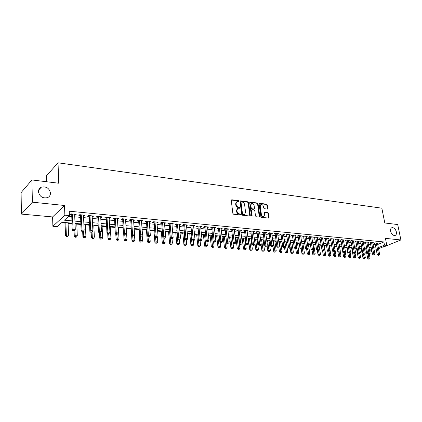 <?xml version="1.0" encoding="UTF-8"?>
<svg xmlns="http://www.w3.org/2000/svg" width="422" height="422" viewBox="0 0 422 422"><rect width="100%" height="100%" fill="white"/><g stroke="black" fill="none" stroke-linecap="round" stroke-linejoin="round"><path stroke-width="0.63" d="M239.021 201.173L238.514 200.619L231.805 199.77L231.256 200.403L232.865 213.416L233.593 214.218L240.34 214.972L240.719 214.513L240.213 213.959L239.348 213.859C238.103 213.579 237.328 212.735 237.032 211.316L236.895 210.235L237.892 208.241L239.649 208.252L239.865 207.819L239.364 207.265L238.499 207.16C237.254 206.875 236.489 206.031 236.188 204.623L236.051 203.546L237.032 201.584L238.805 201.6L239.021 201.173M238.578 201.605L238.082 200.888L231.309 200.039M240.271 214.962L239.775 214.218L238.905 214.123L239.348 213.859M239.422 208.262L238.926 207.529L238.061 207.429L238.499 207.16M390.624 231.245C391.532 234.21 393.009 235.624 395.05 235.492C396.242 235.001 396.68 233.804 396.369 231.894C395.456 228.935 393.974 227.527 391.933 227.669C390.756 228.149 390.318 229.346 390.624 231.245M38.449 191.715C39.615 196.668 42.664 198.635 47.602 197.623C49.501 196.705 50.461 195.186 50.471 193.065C49.29 188.112 46.22 186.16 41.272 187.215C39.42 188.122 38.476 189.626 38.449 191.715M267.321 209.075L267.817 208.452L267.316 204.95L266.63 204.179L259.614 203.293L259.113 203.916L260.854 216.565L261.556 217.335L268.803 218.105L269.099 217.488L268.492 213.221L267.801 212.451L264.599 212.118L264.304 212.73L264.599 214.856L263.803 216.502C262.605 216.644 261.804 215.974 261.397 214.487L260.247 206.168L261.023 204.554C262.22 204.406 263.027 205.076 263.444 206.564L263.634 207.94L264.33 208.711L267.321 209.075M377.711 244.496L383.867 241.954L384.5 245.145L386.816 245.361L378.534 248.722M31.924 179.957L32.373 202.185L21.411 214.091L21.1 192.606L31.924 179.957L58.727 183.222L58.03 162.808L381.836 208.178L384.806 222.974L397.709 224.546L400.9 239.954L385.423 238.372L386.816 245.361M21.411 214.091L52.597 216.94L64.508 205.482L32.373 202.185M64.508 205.482L64.867 215.162L69.424 215.589L64.397 220.184L71.819 220.848M383.867 241.954L69.255 211.195L69.424 215.589M248.611 202.592L247.904 201.806L240.598 200.883L240.065 201.516L241.711 214.413L242.434 215.204L249.782 216.022L250.304 215.378L248.611 202.592L248.173 202.861L247.466 202.075L240.107 201.146M250.204 202.101L257.362 203.008L258.058 203.784L259.799 216.444L259.287 217.087L256.223 216.744L255.516 215.964L254.819 210.784L254.113 210.003L252.066 209.76L251.549 210.399L252.055 216.243L251.412 215.711L249.687 202.724L250.204 202.101L249.761 202.365L256.919 203.272L257.362 203.008M382.685 247.039L383.292 247.097L400.9 239.954M74.678 215.062L75.348 215.125L76.197 214.36L70.854 213.848L70.01 214.619L71.571 214.766M83.503 215.895L84.12 215.958L84.991 215.199L79.732 214.698L78.872 215.457L80.412 215.605M92.181 216.718L92.761 216.776L93.642 216.027L88.467 215.531L87.597 216.286L89.105 216.428M100.726 217.53L101.264 217.578L102.161 216.839L97.065 216.354L96.179 217.098L97.667 217.24M109.134 218.327L110.543 217.641L105.532 217.161L104.624 217.9L106.091 218.037M117.416 219.108L118.798 218.427L113.861 217.958L112.943 218.686L114.383 218.823M125.566 219.883L126.927 219.203L122.063 218.738L121.13 219.461L122.549 219.598M133.595 220.643L134.929 219.968L130.14 219.509L129.195 220.226L130.593 220.358M141.502 221.392L142.81 220.722L138.094 220.268L137.134 220.98L138.511 221.107M149.288 222.13L150.575 221.46L145.928 221.017L144.957 221.719L146.313 221.845M156.958 222.858L158.218 222.194L153.645 221.756L152.664 222.447L153.998 222.573M164.511 223.57L165.751 222.911L161.246 222.484L160.249 223.169L161.568 223.291M171.954 224.277L173.178 223.623L168.737 223.196L167.729 223.876L169.027 223.998M179.292 224.973L180.489 224.319L176.116 223.903L175.098 224.573L176.375 224.694M186.519 225.654L187.7 225.005L183.385 224.594L182.357 225.264L183.617 225.38M193.645 226.329L194.8 225.686L190.554 225.279L189.515 225.939L190.76 226.06M200.666 226.999L201.806 226.356L197.617 225.955L196.568 226.609L197.791 226.725M207.592 227.653L208.711 227.015L204.58 226.619L203.525 227.268L204.728 227.379M214.418 228.297L215.515 227.664L211.443 227.273L210.378 227.917L211.57 228.028M221.065 228.196L221.149 228.935L222.225 228.307L218.211 227.922L217.14 228.555L218.311 228.666M227.78 229.552L228.845 228.935L224.884 228.56L223.802 229.188L224.963 229.299M234.321 230.154L235.37 229.563L231.467 229.188L230.38 229.811L231.52 229.921M240.777 230.755L241.806 230.175L237.955 229.805L236.863 230.423L237.987 230.533M247.139 231.34L248.157 230.781L244.359 230.417L243.257 231.029L244.364 231.135M253.416 231.926L254.424 231.377L250.673 231.024L249.566 231.631L250.657 231.731M259.609 232.501L260.601 231.968L256.903 231.615L255.79 232.216L256.866 232.322M265.723 233.065L266.699 232.554L263.048 232.205L261.93 232.802L262.996 232.902M271.752 233.624L272.712 233.129L269.115 232.78L267.986 233.371L269.041 233.471M277.702 234.178L278.652 233.693L275.097 233.355L273.968 233.941L275.002 234.036M283.573 234.727L284.512 234.252L281.005 233.92L279.865 234.5L280.888 234.595M289.371 235.265L290.294 234.806L286.833 234.474L285.689 235.049L286.702 235.144M295.094 235.798L296.001 235.349L292.588 235.022L291.438 235.597L292.435 235.687M300.738 236.325L301.64 235.887L298.264 235.566L297.114 236.13L298.096 236.225M306.314 236.847L307.2 236.42L303.872 236.104L302.716 236.663L303.687 236.758M311.821 237.359L312.697 236.942L309.405 236.631L308.245 237.185L309.205 237.28M317.254 237.866L318.119 237.465L314.875 237.153L313.704 237.702L314.654 237.792M322.624 238.372L323.474 237.976L320.272 237.67L319.101 238.214L320.034 238.303M327.926 238.863L328.764 238.477L325.599 238.177L324.423 238.72L325.351 238.81M333.158 239.353L333.992 238.979L330.864 238.678L329.688 239.216L330.6 239.306M338.333 239.838L339.151 239.469L336.06 239.174L334.878 239.712L335.785 239.796M343.439 240.318L344.246 239.96L341.198 239.664L340.011 240.197L340.902 240.282M348.482 240.788L349.284 240.44L346.267 240.15L345.08 240.677L345.961 240.762M353.467 241.257L354.258 240.915L351.278 240.63L350.091 241.152L350.962 241.231M358.394 241.716L359.175 241.384L356.231 241.104L355.039 241.621L355.899 241.7M363.263 242.175L364.028 241.848L361.121 241.569L359.929 242.08L360.778 242.165M368.068 242.629L368.828 242.307L365.953 242.033L364.756 242.539L365.6 242.618M372.821 243.072L373.57 242.761L370.732 242.486L369.53 242.993L370.363 243.072M68.691 216.264L71.645 216.539M74.752 216.829L80.491 217.362M83.582 217.652L89.19 218.174M92.27 218.459L97.756 218.971M100.821 219.255L106.191 219.756M109.24 220.041L114.489 220.532M117.527 220.811L122.665 221.292M125.682 221.571L130.709 222.041M133.716 222.32L138.638 222.779M141.628 223.059L146.445 223.507M149.42 223.781L154.135 224.219M157.095 224.499L161.71 224.926M164.654 225.2L169.175 225.622M172.102 225.897L176.528 226.308M179.445 226.577L183.776 226.983M186.677 227.252L190.918 227.648M193.809 227.917L197.96 228.302M200.835 228.571L204.902 228.951M207.761 229.215L211.744 229.589M214.592 229.853L218.49 230.217M221.323 230.481L225.142 230.834M227.964 231.098L231.704 231.446M234.516 231.71L238.177 232.047M240.973 232.311L244.56 232.643M247.339 232.902L250.858 233.229M253.627 233.487L257.067 233.809M259.825 234.062L263.196 234.379M265.939 234.632L269.247 234.943M271.974 235.196L275.213 235.497M277.929 235.75L281.105 236.046M283.806 236.299L286.918 236.589M289.608 236.837L292.657 237.122M295.337 237.37L298.317 237.649M300.986 237.897L303.909 238.172M306.567 238.419L309.431 238.683M312.074 238.931L314.886 239.19M317.513 239.438L320.266 239.691M322.888 239.939L325.584 240.187M328.189 240.429L330.832 240.677M333.433 240.92L336.023 241.162M338.608 241.4L341.145 241.637M343.714 241.875L346.204 242.107M348.767 242.349L351.204 242.576M353.752 242.814L356.142 243.035M358.684 243.272L361.026 243.489M363.553 243.726L365.848 243.937M368.364 244.174L370.611 244.38M373.117 244.618L375.322 244.818M377.516 243.515L378.26 243.204L375.453 242.94L374.251 243.441L375.068 243.515M61.549 222.795L65.062 223.096M68.1 223.359L71.935 223.692M76.799 224.114L80.808 224.462M85.36 224.857L89.538 225.221M93.795 225.591L98.131 225.965M102.092 226.308L106.592 226.698M110.269 227.015L114.921 227.421M118.318 227.711L123.118 228.128M126.252 228.402L131.142 228.824M134.201 229.088L138.854 229.494M142.14 229.779L146.45 230.154M149.952 230.454L153.935 230.802M157.649 231.124L161.315 231.441M165.234 231.778L168.589 232.068M172.703 232.427L175.758 232.691M180.062 233.065L182.826 233.303M187.315 233.693L189.794 233.909M194.463 234.31L196.663 234.505M201.51 234.922L203.441 235.091M208.452 235.523L210.124 235.671M215.299 236.12L216.713 236.241M222.051 236.705L223.217 236.805M228.708 237.28L229.631 237.359M235.27 237.85L235.961 237.908M241.743 238.409L242.202 238.451M244.913 238.683L245.34 238.72M251.064 239.216L251.649 239.269M257.13 239.743L257.874 239.807M263.122 240.26L264.019 240.34M269.03 240.777L270.08 240.867M274.87 241.278L276.057 241.384M280.63 241.78L281.959 241.896M286.316 242.275L287.788 242.402M291.934 242.761L293.533 242.898M297.478 243.241L299.209 243.388M302.954 243.716L304.811 243.874M308.361 244.185L310.344 244.354M313.699 244.644L315.804 244.829M318.979 245.103L321.2 245.298M324.191 245.557L326.522 245.757M329.339 246L331.782 246.216M334.424 246.443L336.941 246.659M339.568 246.886L341.915 247.092M344.69 247.334L346.837 247.519M349.743 247.772L351.695 247.941M354.738 248.205L356.5 248.358M359.676 248.632L361.248 248.769M364.555 249.054L365.937 249.175M58.03 162.808L46.562 175.705L46.731 181.761M253.88 209.18L254.492 208.384L254.097 205.44C253.68 203.931 252.857 203.256 251.628 203.415L250.837 205.039L251.227 207.988L251.934 208.769L254.197 208.995M71.909 223.132L62.108 222.278L57.313 226.661L52.882 226.297L64.867 215.162M52.597 216.94L52.882 226.297M376.26 249.645L374.245 250.462M371.956 251.396L369.899 252.229M378.328 247.661L384.5 245.145M74.931 221.123L80.681 221.64M83.783 221.914L89.401 222.415M92.487 222.689L97.983 223.18M101.053 223.454L106.434 223.934M109.488 224.209L114.747 224.678M117.791 224.947L122.939 225.411M125.962 225.68L130.999 226.129M134.011 226.398L138.938 226.836M141.934 227.105L146.761 227.537M149.741 227.801L154.463 228.223M157.427 228.487L162.053 228.898M165.002 229.162L169.528 229.568M172.466 229.826L176.892 230.222M179.819 230.486L184.156 230.871M187.062 231.129L191.308 231.509M194.204 231.768L198.361 232.137M201.241 232.395L205.314 232.759M208.178 233.018L212.166 233.371M215.02 233.624L218.923 233.973M221.761 234.226L225.585 234.569M228.413 234.822L232.158 235.154M234.97 235.407L238.636 235.734M241.437 235.982L245.029 236.304M247.814 236.552L251.333 236.869M254.107 237.117L257.557 237.422M260.316 237.67L263.692 237.971M266.44 238.214L269.748 238.509M272.48 238.752L275.724 239.042M278.441 239.285L281.622 239.569M284.328 239.812L287.44 240.086M290.136 240.329L293.184 240.603M295.869 240.841L298.855 241.11M301.524 241.347L304.452 241.606M307.111 241.843L309.98 242.101M312.628 242.339L315.44 242.587M318.072 242.824L320.831 243.067M323.452 243.304L326.148 243.541M328.759 243.774L331.407 244.011M334.008 244.243L336.598 244.475M339.183 244.707L341.725 244.934M344.299 245.161L346.789 245.382M349.353 245.615L351.795 245.831M354.348 246.058L356.738 246.274M359.28 246.501L361.622 246.706M364.154 246.933L366.454 247.139M368.97 247.366L371.223 247.566M373.728 247.788L375.933 247.988M371.545 249.254L369.292 249.059M366.771 248.838L364.476 248.637M361.944 248.416L359.597 248.21M357.054 247.988L354.665 247.783M352.112 247.561L349.669 247.345M347.1 247.123L344.61 246.907M342.036 246.68L339.494 246.459M336.904 246.232L334.308 246.01M331.708 245.783L329.065 245.551M326.449 245.324L323.748 245.087M321.126 244.86L318.367 244.618M315.735 244.391L312.924 244.143M310.276 243.911L307.401 243.663M304.742 243.431L301.814 243.172M299.14 242.94L296.149 242.682M293.464 242.45L290.415 242.181M287.72 241.948L284.602 241.674M281.896 241.437L278.715 241.162M275.993 240.925L272.749 240.64M270.011 240.403L266.704 240.113M263.956 239.875L260.574 239.58M257.81 239.337L254.36 239.037M251.586 238.794L248.067 238.488M245.277 238.245L241.685 237.934M238.884 237.691L235.212 237.37M232.395 237.122L228.65 236.795M225.823 236.552L221.993 236.214M219.155 235.967L215.246 235.629M212.393 235.381L208.399 235.033M205.53 234.78L201.458 234.426M198.572 234.173L194.41 233.814M191.514 233.561L187.268 233.192M184.356 232.933L180.015 232.559M177.087 232.3L172.656 231.915M169.718 231.662L165.187 231.267M162.233 231.008L157.606 230.602M154.637 230.343L149.91 229.932M146.93 229.673L142.098 229.251M139.102 228.993L134.164 228.56M131.152 228.297L126.109 227.859M123.082 227.595L117.928 227.147M114.884 226.878L109.62 226.419M106.56 226.155L101.174 225.686M98.104 225.417L92.603 224.937M89.511 224.668L83.883 224.177M80.781 223.908L75.032 223.407M369.698 251.18L371.756 250.341M75.348 215.125L75.311 214.276M84.12 215.958L84.084 215.114M92.761 216.776L92.719 215.937M101.264 217.578L101.217 216.75M109.63 218.374L109.583 217.546M117.87 219.155L117.817 218.332M125.983 219.92L125.93 219.108M133.974 220.68L133.916 219.873M141.845 221.423L141.781 220.622M149.594 222.157L149.53 221.36M157.227 222.879L157.163 222.093M164.749 223.597L164.68 222.811M172.165 224.298L172.092 223.518M179.466 224.989L179.392 224.214M186.666 225.67L186.587 224.9M193.761 226.34L193.682 225.58M200.756 227.004L200.672 226.245M207.65 227.658L207.566 226.904M214.445 228.302L214.36 227.553M236.568 201.869L235.618 203.815L236.051 203.546M238.061 207.429C236.821 207.144 236.051 206.295 235.75 204.892L235.618 203.815M237.428 208.521L236.457 210.499L236.895 210.235M238.905 214.123C237.665 213.843 236.89 212.999 236.594 211.58L236.457 210.499M249.803 216.027L248.173 202.861M241.41 201.964L241.036 202.407L242.492 213.717L242.993 214.27L244.602 214.302L245.599 212.303L244.596 204.596C244.296 203.204 243.536 202.365 242.312 202.075L241.41 201.964M241.147 202.043L240.603 202.676L241.036 202.407M244.159 214.561L244.602 214.302L242.55 214.534L242.049 213.98L240.603 202.676M259.298 217.087L257.615 204.042L256.919 203.272M251.712 209.866L251.106 210.662L251.828 216.064L252.272 215.811M251.254 203.641L250.394 205.303L250.837 205.039M253.754 209.254L251.491 209.032L250.784 208.252L250.394 205.303M260.669 204.765L259.804 206.427L260.247 206.168M263.697 216.56L263.354 216.755C262.157 216.897 261.355 216.228 260.949 214.74L259.804 206.427M268.598 218.121L268.039 213.474L267.353 212.709L264.351 212.356L264.805 212.102M267.326 209.075L266.873 205.208L266.182 204.443L259.171 203.557L259.614 203.293M65.041 222.536L65.526 235.671L66.344 234.964L68.549 235.133L68.079 222.8M65.879 222.61L66.344 234.964L66.803 236.352L66.476 236.631L67.684 236.415L66.803 236.352M68.549 235.133L67.684 236.415M66.476 236.631L65.526 235.671M71.703 213.933L72.183 229.937L73.038 229.204L72.415 213.996M73.502 230.623L73.159 230.918L74.399 230.697L73.502 230.623L73.038 229.204L75.28 229.389L74.647 214.212M72.183 229.937L73.159 230.918M74.399 230.697L75.28 229.389M74.072 230.976L74.293 236.331L75.127 235.634L77.3 235.798L76.772 223.56M74.889 229.969L75.127 235.634L75.575 237.006L75.237 237.285L76.44 237.074L75.575 237.006M77.3 235.798L76.44 237.074M75.237 237.285L74.293 236.331M82.675 231.678L82.918 236.979L83.767 236.294L85.909 236.457L85.334 224.304M83.53 231.056L83.767 236.294L84.205 237.655L83.867 237.929L85.065 237.718L84.205 237.655M85.909 236.457L85.065 237.718M83.867 237.929L82.918 236.979M91.152 232.358L91.416 237.623L92.281 236.937L94.386 237.101L93.763 225.037M92.033 232.121L92.281 236.937L92.708 238.288L92.36 238.562L93.547 238.351L92.708 238.288M94.386 237.101L93.547 238.351M92.36 238.562L91.416 237.623M99.492 233.028L99.777 238.251L100.658 237.575L102.731 237.734L102.066 225.765M100.404 232.997L101.074 238.915L100.721 239.184L101.902 238.979L101.074 238.915M102.731 237.734L101.902 238.979M100.721 239.184L99.777 238.251M80.544 214.777L81.082 230.66L81.952 229.932L81.272 214.845M82.406 231.34L82.058 231.631L83.287 231.414L82.406 231.34L81.952 229.932L84.163 230.111L83.461 215.051M81.082 230.66L82.058 231.631M83.287 231.414L84.163 230.111M89.237 215.605L89.844 231.367L90.73 230.649L89.981 215.674M91.168 232.047L90.814 232.332L92.038 232.116L91.168 232.047L90.73 230.649L92.898 230.829L92.138 215.885M89.844 231.367L90.814 232.332M92.038 232.116L92.898 230.829M97.799 216.423L98.458 232.068L99.36 231.356L98.558 216.497M99.792 232.738L99.434 233.023L100.647 232.807L99.792 232.738L99.36 231.356L101.502 231.53L100.679 216.697M98.458 232.068L99.434 233.023M100.647 232.807L101.502 231.53M106.223 217.225L106.945 232.754L107.858 232.053L106.998 217.298M108.28 233.424L107.916 233.704L108.755 233.772L109.124 233.493L108.28 233.424L107.858 232.053L109.963 232.221L109.087 217.499M106.945 232.754L107.916 233.704M109.124 233.493L109.963 232.221M107.7 233.493L108.011 238.873L108.908 238.203L110.949 238.361L110.237 226.477M108.644 233.762L109.314 239.532L108.955 239.802L110.131 239.596L109.314 239.532M110.949 238.361L110.131 239.596M108.955 239.802L108.011 238.873M114.515 218.021L115.296 233.429L116.224 232.733L115.306 218.095M116.636 234.094L116.261 234.374L117.464 234.163L116.636 234.094L116.224 232.733L118.297 232.902L117.363 218.29M115.296 233.429L116.261 234.374M117.464 234.163L118.297 232.902M115.77 233.899L116.124 239.485L117.031 238.82L119.041 238.973L118.287 227.178M116.752 234.41L117.427 240.139L117.063 240.403L118.234 240.202L117.427 240.139M119.041 238.973L118.234 240.202M117.063 240.403L116.124 239.485M122.686 218.796L123.514 234.099L124.458 233.408L123.488 218.876M124.859 234.759L124.479 235.033L125.677 234.822L124.859 234.759L124.458 233.408L126.5 233.577L125.513 219.071M123.514 234.099L124.479 235.033M125.677 234.822L126.5 233.577M123.725 234.3L124.11 240.086L125.028 239.432L127.011 239.58L126.215 227.869M124.738 235.054L125.418 240.74L125.049 240.999L126.21 240.798L125.418 240.74M127.011 239.58L126.21 240.798M125.049 240.999L124.11 240.086M130.725 219.567L131.606 234.753L132.566 234.073L131.543 219.646M132.956 235.407L132.571 235.682L133.763 235.476L132.956 235.407L132.566 234.073L134.576 234.236L133.537 219.836M131.606 234.753L132.571 235.682M133.763 235.476L134.576 234.236M131.105 228.291L131.975 240.677L132.909 240.028L134.861 240.176L134.449 234.426M132.603 235.682L133.289 241.326L132.919 241.584L134.069 241.384L133.289 241.326M134.861 240.176L134.069 241.384M132.919 241.584L131.975 240.677M138.648 220.321L139.577 235.397L140.547 234.722L139.476 220.4M140.932 236.051L140.542 236.32L141.723 236.114L140.932 236.051L140.547 234.722L142.525 234.885L141.439 220.59M139.577 235.397L140.542 236.32M141.723 236.114L142.525 234.885M138.812 228.967L139.729 241.263L140.674 240.619L142.594 240.767L142.188 235.402M140.336 236.125L141.043 241.906L140.668 242.165L141.813 241.964L141.043 241.906M142.594 240.767L141.813 241.964M140.668 242.165L139.729 241.263M146.445 221.07L147.426 236.035L148.412 235.365L147.289 221.149M148.787 236.684L148.391 236.948L149.562 236.747L148.787 236.684L148.412 235.365L150.359 235.523L149.224 221.334M147.426 236.035L148.391 236.948M149.562 236.747L150.359 235.523M146.408 229.626L147.362 241.838L148.322 241.199L150.216 241.347L149.821 236.357M147.953 236.536L148.686 242.481L148.301 242.734L149.441 242.534L148.686 242.481M150.216 241.347L149.441 242.534M148.301 242.734L147.362 241.838M154.13 221.803L155.159 236.663L156.156 235.998L154.985 221.882M156.52 237.306L156.119 237.57L157.285 237.37L156.52 237.306L156.156 235.998L158.071 236.156L156.889 222.067M155.159 236.663L156.119 237.57M157.285 237.37L158.071 236.156M153.893 230.28L154.89 242.407L155.855 241.774L157.722 241.917L157.337 237.291M155.46 236.948L156.214 243.04L155.823 243.294L156.958 243.098L156.214 243.04M157.722 241.917L156.958 243.098M155.823 243.294L154.89 242.407M161.7 222.526L162.776 237.28L163.783 236.621L162.565 222.605M164.137 237.918L163.736 238.182L164.891 237.982L164.137 237.918L163.783 236.621L165.672 236.779L164.443 222.784M162.776 237.28L163.736 238.182M164.891 237.982L165.672 236.779M161.273 230.924L162.306 242.961L163.282 242.339L165.123 242.481L164.738 238.082M162.855 237.354L163.63 243.599L163.24 243.847L164.364 243.652L163.63 243.599M165.123 242.481L164.364 243.652M163.24 243.847L162.306 242.961M169.159 223.238L170.277 237.887L171.295 237.238L170.034 223.322M171.643 238.525L171.237 238.783L172.387 238.583L171.643 238.525L171.295 237.238L173.157 237.391L171.886 223.496M170.277 237.887L171.237 238.783M172.387 238.583L173.157 237.391M168.542 231.557L169.612 243.515L170.604 242.898L172.413 243.035L172.034 238.81M169.591 231.646L170.942 244.143L170.546 244.391L171.664 244.201L170.942 244.143M172.413 243.035L171.664 244.201M170.546 244.391L169.612 243.515M176.507 223.94L177.667 238.483L178.696 237.844L177.393 224.024M179.039 239.121L178.627 239.374L179.772 239.179L179.039 239.121L178.696 237.844L180.532 237.992L179.218 224.198M177.667 238.483L178.627 239.374M179.772 239.179L180.532 237.992M175.71 232.184L176.818 244.058L177.815 243.447L179.603 243.578L179.208 239.422M176.771 232.274L178.147 244.686L177.746 244.929L178.859 244.739L178.147 244.686M179.603 243.578L178.859 244.739M177.746 244.929L176.818 244.058M183.749 224.631L184.952 239.074L185.991 238.441L184.646 224.715M186.324 239.707L185.907 239.96L186.63 240.018L187.046 239.765L186.324 239.707L185.991 238.441L187.801 238.588L186.445 224.889M184.952 239.074L185.907 239.96M187.046 239.765L187.801 238.588M182.779 232.796L183.918 244.591L184.926 243.985L186.688 244.122L186.281 239.991M183.85 232.891L185.247 245.214L184.847 245.456L185.954 245.266L185.247 245.214M186.688 244.122L185.954 245.266M184.847 245.456L183.918 244.591M190.892 225.311L192.131 239.659L193.181 239.026L191.794 225.401M193.503 240.282L193.086 240.535L193.798 240.593L194.215 240.34L193.503 240.282L193.181 239.026L194.964 239.174L193.566 225.57M192.131 239.659L193.086 240.535M194.215 240.34L194.964 239.174M189.742 233.403L190.918 245.119L191.936 244.517L193.672 244.649L193.255 240.551M190.828 233.498L192.253 245.741L191.846 245.979L192.949 245.794L192.253 245.741M193.672 244.649L192.949 245.794M191.846 245.979L190.918 245.119M197.929 225.986L199.205 240.229L200.265 239.606L198.841 226.071M200.582 240.851L200.16 241.104L201.283 240.909L200.582 240.851L200.265 239.606L202.022 239.749L200.587 226.239M199.205 240.229L200.16 241.104M201.283 240.909L202.022 239.749M196.615 234.004L197.818 245.641L198.846 245.045L200.561 245.177L200.128 241.078M197.707 234.099L199.158 246.258L198.746 246.495L199.843 246.306L199.158 246.258M200.561 245.177L199.843 246.306M198.746 246.495L197.818 245.641M204.865 226.646L206.184 240.793L207.249 240.176L205.788 226.735M207.555 241.416L207.128 241.664L207.824 241.716L208.252 241.468L207.555 241.416L207.249 240.176L208.98 240.318L207.508 226.899M206.184 240.793L207.128 241.664M208.252 241.468L208.98 240.318M203.388 234.595L204.628 246.153L205.662 245.562L207.35 245.694L206.891 241.442M204.491 234.69L205.962 246.764L205.551 247.002L206.638 246.817L205.962 246.764M207.35 245.694L206.638 246.817M205.551 247.002L204.628 246.153M211.702 227.3L213.057 241.352L214.133 240.74L212.635 227.389M214.434 241.97L214.001 242.212L215.114 242.022L214.434 241.97L214.133 240.74L215.837 240.878L214.334 227.553M213.057 241.352L214.001 242.212M215.114 242.022L215.837 240.878M210.072 235.175L211.338 246.659L212.382 246.073L214.049 246.2L213.558 241.806M211.185 235.276L212.677 247.271L212.261 247.503L213.342 247.318L212.677 247.271M214.049 246.2L213.342 247.318M212.261 247.503L211.338 246.659M218.443 227.943L219.836 241.901L220.917 241.294L219.387 228.033M221.212 242.513L220.78 242.755L221.888 242.571L221.212 242.513L220.917 241.294L222.6 241.431L221.059 228.191M219.836 241.901L220.78 242.755M221.888 242.571L222.6 241.431M216.66 235.75L217.958 247.16L219.013 246.58L220.653 246.701L220.131 242.17M217.784 235.851L219.298 247.767L218.876 247.994L219.957 247.814L219.298 247.767M220.653 246.701L219.957 247.814M218.876 247.994L217.958 247.16M225.095 228.582L226.519 242.444L227.611 241.843L226.044 228.671M227.896 243.051L227.463 243.294L228.123 243.346L228.56 243.104L227.896 243.051L227.611 241.843L229.267 241.975L227.695 228.829M226.519 242.444L227.463 243.294M228.56 243.104L229.267 241.975M223.159 236.32L224.488 247.651L225.548 247.076L227.168 247.197L226.614 242.529M224.293 236.415L225.828 248.252L225.406 248.484L226.477 248.3L225.828 248.252M227.168 247.197L226.477 248.3M225.406 248.484L224.488 247.651M231.652 229.204L233.108 242.977L234.21 242.381L232.606 229.299M234.49 243.584L234.046 243.821L235.144 243.636L234.49 243.584L234.21 242.381L235.845 242.513L234.236 229.452M233.108 242.977L234.046 243.821M235.144 243.636L235.845 242.513M229.573 236.879L230.929 248.136L231.994 247.566L233.593 247.688L232.306 237.117M230.718 236.979L232.269 248.737L231.842 248.964L232.912 248.785L232.269 248.737M233.593 247.688L232.912 248.785M231.842 248.964L230.929 248.136M238.119 229.821L239.606 243.505L240.714 242.914L239.084 229.916M240.988 244.106L240.545 244.343L241.637 244.159L240.988 244.106L240.714 242.914L242.328 243.046L240.688 230.069M239.606 243.505L240.545 244.343M241.637 244.159L242.328 243.046M235.903 237.428L237.28 248.616L238.356 248.052L239.933 248.168L238.62 237.665M237.053 237.528L238.625 249.212L238.198 249.434L239.258 249.26L238.625 249.212M239.933 248.168L239.258 249.26M238.198 249.434L237.28 248.616M244.502 230.433L246.021 244.022L247.134 243.436L245.472 230.523M247.403 244.623L246.954 244.855L248.036 244.676L247.403 244.623L247.134 243.436L248.722 243.568L247.055 230.676M246.021 244.022L246.954 244.855M248.036 244.676L248.722 243.568M242.144 237.971L243.552 249.085L244.633 248.526L246.19 248.648L244.855 238.208M243.304 238.077L244.897 249.682L244.465 249.903L245.52 249.729L244.897 249.682M246.19 248.648L245.52 249.729M244.465 249.903L243.552 249.085M250.795 231.034L252.34 244.533L253.464 243.953L251.77 231.124M253.722 245.129L253.274 245.361L254.35 245.182L253.722 245.129L253.464 243.953L255.03 244.085L253.332 231.277M252.34 244.533L253.274 245.361M254.35 245.182L255.03 244.085M248.305 238.509L249.74 249.555L250.826 248.996L252.361 249.117L251 238.746M249.471 238.615L251.085 250.14L250.647 250.362L251.697 250.188L251.085 250.14M252.361 249.117L251.697 250.188M250.647 250.362L249.74 249.555M254.387 239.042L255.843 250.014L256.935 249.465L258.449 249.576L257.067 239.274M255.558 239.142L257.188 250.599L256.75 250.821L257.795 250.647L257.188 250.599M258.449 249.576L257.795 250.647M256.75 250.821L255.843 250.014M261.102 244.839L261.867 250.468L262.964 249.919L264.462 250.035L263.059 239.796M261.566 239.664L263.212 251.053L262.769 251.269L263.808 251.095L263.212 251.053M264.462 250.035L263.808 251.095M262.769 251.269L261.867 250.468M256.998 231.625L258.58 245.04L259.709 244.465L257.984 231.72M259.963 245.636L260.58 245.683L259.963 245.636L259.709 244.465L261.255 244.591L259.525 231.868M258.58 245.04L259.509 245.862M260.58 245.683L261.255 244.591M263.128 232.211L264.731 245.541L265.865 244.966L264.119 232.306M266.118 246.126L265.665 246.358L266.725 246.179L266.118 246.126L265.865 244.966L267.395 245.092L265.638 232.448M264.731 245.541L265.665 246.358M266.725 246.179L267.395 245.092M269.173 232.786L270.803 246.031L271.942 245.467L270.17 232.881M272.19 246.617L272.791 246.664L272.19 246.617L271.942 245.467L273.451 245.588L271.668 233.028M270.803 246.031L271.731 246.844M272.791 246.664L273.451 245.588M267.073 245.609L267.812 250.916L268.919 250.373L270.391 250.489L268.967 240.313M267.495 240.181L269.157 251.496L268.714 251.712L269.748 251.538L269.157 251.496M270.391 250.489L269.748 251.538M268.714 251.712L267.812 250.916M275.133 233.355L276.795 246.517L277.94 245.957L276.136 233.456M278.177 247.102L278.773 247.15L278.177 247.102L277.94 245.957L279.427 246.079L277.618 233.593M276.795 246.517L277.718 247.324M278.773 247.15L279.427 246.079M272.971 246.369L273.683 251.359L274.791 250.821L276.246 250.932L274.801 240.82M273.351 240.693L275.028 251.934L274.58 252.15L275.608 251.976L275.028 251.934M276.246 250.932L275.608 251.976M274.58 252.15L273.683 251.359M281.02 233.92L282.708 246.997L283.858 246.437L282.028 234.015M284.09 247.577L284.676 247.624L284.09 247.577L283.858 246.437L285.325 246.559L283.489 234.157M282.708 246.997L283.631 247.798M284.676 247.624L285.325 246.559M278.794 247.113L279.475 251.797L280.593 251.264L282.028 251.37L280.561 241.321M279.127 241.199L280.82 252.367L280.372 252.583L281.395 252.414L280.82 252.367M282.028 251.37L281.395 252.414M280.372 252.583L279.475 251.797M286.617 234.585L288.542 247.466L289.698 246.917L287.846 234.574M289.925 248.046L290.505 248.094L289.925 248.046L289.698 246.917L291.148 247.034L289.286 234.711M288.542 247.466L289.466 248.263M290.505 248.094L291.148 247.034M284.523 247.698L285.193 252.224L286.316 251.697L287.735 251.807L286.248 241.817M284.834 241.695L286.538 252.794L286.09 253.005L287.108 252.841L286.538 252.794M287.735 251.807L287.108 252.841M286.09 253.005L285.193 252.224M292.351 235.138L294.303 247.936L295.463 247.387L293.585 235.117M295.685 248.511L296.255 248.553L295.685 248.511L295.463 247.387L296.893 247.503L295.01 235.254M294.303 247.936L295.221 248.727M296.255 248.553L296.893 247.503M290.178 248.247L290.842 252.651L291.966 252.129L293.369 252.235L291.866 242.307M290.468 242.186L292.188 253.221L291.734 253.427L292.747 253.263L292.188 253.221M293.369 252.235L292.747 253.263M291.734 253.427L290.842 252.651M298.016 235.692L299.989 248.394L301.155 247.851L299.251 235.661M301.371 248.964L301.936 249.012L301.371 248.964L301.155 247.851L302.563 247.967L300.659 235.792M299.989 248.394L300.902 249.18M301.936 249.012L302.563 247.967M295.759 248.769L296.413 253.073L297.547 252.551L298.929 252.657L297.41 242.792M296.798 247.667L297.758 253.638L297.31 253.844L298.312 253.68L297.758 253.638M298.929 252.657L298.312 253.68M297.31 253.844L296.413 253.073M303.603 236.23L305.597 248.848L306.768 248.31L304.848 236.193M306.979 249.418L307.538 249.465L306.979 249.418L306.768 248.31L308.16 248.426L306.235 236.325M305.597 248.848L306.514 249.634M307.538 249.465L308.16 248.426M301.255 249.212L301.92 253.485L303.054 252.973L304.426 253.073L302.88 243.267M302.331 248.347L303.265 254.049L302.811 254.255L303.814 254.091L303.265 254.049M304.426 253.073L303.814 254.091M302.811 254.255L301.92 253.485M309.126 236.768L311.141 249.297L312.312 248.764L310.37 236.721M312.517 249.866L313.071 249.908L312.517 249.866L312.312 248.764L313.688 248.88L311.737 236.853M311.141 249.297L312.048 250.077M313.071 249.908L313.688 248.88M306.683 249.645L307.358 253.896L308.498 253.385L309.848 253.485L308.287 243.742M307.802 249.022L308.704 254.455L308.245 254.661L309.242 254.498L308.704 254.455M309.848 253.485L309.242 254.498M308.245 254.661L307.358 253.896M314.575 237.296L316.611 249.74L317.787 249.212L315.825 237.243M317.988 250.304L318.531 250.346L317.988 250.304L317.787 249.212L319.148 249.323L317.175 237.375M316.611 249.74L317.518 250.515M318.531 250.346L319.148 249.323M312.048 250.072L312.728 254.302L313.873 253.791L315.202 253.896L313.63 244.206M313.208 249.682L314.068 254.856L313.615 255.057L314.606 254.899L314.068 254.856M315.202 253.896L314.606 254.899M313.615 255.057L312.728 254.302M319.955 237.813L322.012 250.177L323.194 249.655L321.205 237.76M323.389 250.737L323.927 250.784L323.389 250.737L323.194 249.655L324.534 249.766L322.545 237.887M322.012 250.177L322.914 250.948M323.927 250.784L324.534 249.766M317.318 250.346L318.03 254.698L319.18 254.197L320.493 254.297L318.905 244.665M318.541 250.33L319.375 255.252L318.916 255.452L319.902 255.294L319.375 255.252M320.493 254.297L319.902 255.294M318.916 255.452L318.03 254.698M325.272 238.33L327.345 250.61L328.532 250.093L326.528 238.266M328.722 251.169L329.25 251.211L328.722 251.169L328.532 250.093L329.856 250.199L327.847 238.393M327.345 250.61L328.247 251.375M329.25 251.211L329.856 250.199M322.524 250.615L323.268 255.094L324.423 254.598L325.721 254.693L324.117 245.119M323.795 250.842L324.613 255.648L324.149 255.843L325.13 255.685L324.613 255.648M325.721 254.693L325.13 255.685M324.149 255.843L323.268 255.094M330.521 238.836L332.61 251.037L333.802 250.52L331.776 238.768M333.987 251.591L334.514 251.633L333.987 251.591L333.802 250.52L335.11 250.631L333.079 238.889M332.61 251.037L333.512 251.797M334.514 251.633L335.11 250.631M327.667 250.884L328.448 255.484L329.598 254.988L330.885 255.088L329.266 245.567M328.981 251.333L329.788 256.033L329.324 256.233L330.299 256.07L329.788 256.033M330.885 255.088L330.299 256.07M329.324 256.233L328.448 255.484M335.701 239.337L337.816 251.459L339.008 250.948L336.967 239.263M339.188 252.013L339.705 252.05L339.188 252.013L339.008 250.948L340.301 251.053L338.249 239.385M337.816 251.459L338.713 252.214M339.705 252.05L340.301 251.053M332.747 251.153L333.559 255.869L334.715 255.379L335.986 255.474L334.351 246.01M334.103 251.813L334.899 256.418L334.435 256.613L335.406 256.455L334.899 256.418M335.986 255.474L335.406 256.455M334.435 256.613L333.559 255.869M340.823 239.833L342.954 251.876L344.146 251.37L342.089 239.754M344.326 252.425L343.851 252.625L344.837 252.467L344.326 252.425L344.146 251.37L345.423 251.47L343.36 239.875M342.954 251.876L343.851 252.625M344.837 252.467L345.423 251.47M336.867 246.232L338.608 256.249L339.768 255.764L341.023 255.859L340.206 251.206M339.156 252.25L339.947 256.792L339.483 256.987L339.947 256.792M341.023 255.859L340.448 256.829M339.483 256.987L338.608 256.249M345.882 240.324L348.029 252.287L349.226 251.781L347.148 240.234M349.4 252.831L348.92 253.036L349.907 252.873L349.4 252.831L349.226 251.781L350.487 251.887L348.403 240.355M348.029 252.287L348.92 253.036M349.907 252.873L350.487 251.887M341.841 246.664L343.598 256.629L344.763 256.143L346.003 256.238L345.217 251.823M344.146 252.651L344.938 257.167L344.473 257.362L344.938 257.167M346.003 256.238L345.433 257.204M344.473 257.362L343.598 256.629M350.882 240.804L353.045 252.694L354.243 252.192L352.148 240.714M354.417 253.237L353.931 253.437L354.913 253.274L354.417 253.237L354.243 252.192L355.488 252.293L353.393 240.83M353.045 252.694L353.931 253.437M354.913 253.274L355.488 252.293M346.757 247.092L348.53 256.998L349.701 256.518L350.925 256.613L350.17 252.425M349.073 253.047L349.87 257.536L349.4 257.726L349.87 257.536M350.925 256.613L350.355 257.573M349.4 257.726L348.53 256.998M355.82 241.278L357.998 253.094L359.201 252.599L357.091 241.184M359.365 253.633L358.885 253.833L359.861 253.675L359.365 253.633L359.201 252.599L360.43 252.699L358.315 241.3M357.998 253.094L358.885 253.833M359.861 253.675L360.43 252.699M351.616 247.519L353.404 257.367L354.575 256.887L355.783 256.982L355.06 253.021M353.947 253.437L354.738 257.9L354.274 258.09L354.738 257.9M355.783 256.982L355.224 257.937M354.274 258.09L353.404 257.367M360.699 241.753L362.888 253.49L364.096 253L361.971 241.653M364.26 254.028L363.775 254.223L364.745 254.07L364.26 254.028L364.096 253L365.315 253.1L363.184 241.764M362.888 253.49L363.775 254.223M364.745 254.07L365.315 253.1M356.421 247.936L358.22 257.731L359.391 257.256L360.588 257.346L359.897 253.606M358.742 253.712L359.555 258.259L359.085 258.449L359.555 258.259M360.588 257.346L360.035 258.296M359.085 258.449L358.22 257.731M365.521 242.217L367.726 253.886L368.933 253.395L366.797 242.112M369.092 254.419L368.612 254.614L369.572 254.455L369.092 254.419L368.933 253.395L370.136 253.49L367.995 242.228M367.726 253.886L368.612 254.614M369.572 254.455L370.136 253.49M361.169 248.347L362.983 258.09L364.154 257.615L365.336 257.71L364.661 254.102M363.474 253.975L364.313 258.617L363.843 258.807L364.313 258.617M365.336 257.71L364.787 258.654M363.843 258.807L362.983 258.09M370.284 242.676L372.505 254.271L373.718 253.786L371.56 242.566M373.871 254.804L373.386 254.993L374.346 254.841L373.871 254.804L373.718 253.786L374.905 253.88L372.747 242.682M372.505 254.271L373.386 254.993M374.346 254.841L374.905 253.88M365.858 248.758L367.689 258.443L368.865 257.974L370.031 258.064L369.361 254.54M368.158 254.239L369.018 258.971L368.548 259.155L369.018 258.971M370.031 258.064L369.482 259.002M368.548 259.155L367.689 258.443M374.994 243.13L377.226 254.656L378.439 254.171L376.271 243.014M378.592 255.183L378.107 255.373L379.061 255.22L378.592 255.183L378.439 254.171L379.615 254.266L377.442 243.13M377.226 254.656L378.107 255.373M379.061 255.22L379.615 254.266M238.082 200.888L238.514 200.619M239.775 214.218L240.213 213.959M238.926 207.529L239.364 207.265M235.75 204.892L236.188 204.623M236.594 211.58L237.032 211.316M231.372 200.044L231.805 199.77M249.861 215.637L250.304 215.378M240.16 201.152L240.598 200.883M247.466 202.075L247.904 201.806M242.049 213.98L242.492 213.717M242.55 214.534L242.993 214.27M243.457 214.634L243.9 214.376M257.615 204.042L258.058 203.784M259.351 216.697L259.799 216.444M251.106 210.662L251.549 210.399M250.784 208.252L251.227 207.988M251.491 209.032L251.934 208.769M253.538 209.275L253.981 209.017M260.949 214.74L261.397 214.487M267.353 212.709L267.801 212.451M268.039 213.474L268.492 213.221M268.645 217.741L269.099 217.488M266.182 204.443L266.63 204.179M266.873 205.208L267.316 204.95M267.363 208.705L267.817 208.452M38.676 190.079L41.272 187.215M391.595 227.811L391.933 227.669M263.354 216.755L263.803 216.502"/></g></svg>
